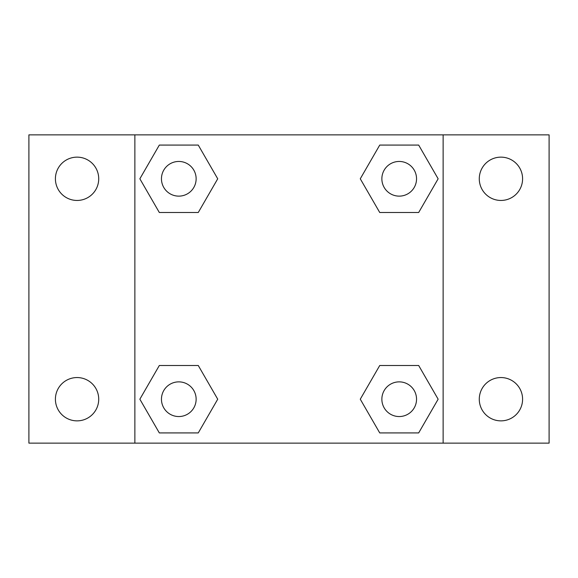 <?xml version="1.0" encoding="UTF-8"?>
<svg xmlns="http://www.w3.org/2000/svg" width="578" height="578" viewBox="0 0 578 578"><rect width="100%" height="100%" fill="white"/><g stroke="black" fill="none" stroke-linecap="round" stroke-linejoin="round"><path stroke-width="0.87" d="M77.069 420.863A21.653 21.653 0 0 0 95.818 388.38A21.653 21.653 0 0 0 58.313 388.38A21.653 21.653 0 0 0 77.069 420.863M500.931 420.863A21.653 21.653 0 0 0 519.687 388.38A21.653 21.653 0 0 0 482.182 388.38A21.653 21.653 0 0 0 500.931 420.863M500.931 200.45A21.653 21.653 0 0 0 519.687 167.967A21.653 21.653 0 0 0 482.182 167.967A21.653 21.653 0 0 0 500.931 200.45M77.069 200.45A21.653 21.653 0 0 0 95.818 167.967A21.653 21.653 0 0 0 58.313 167.967A21.653 21.653 0 0 0 77.069 200.45M549.1 443.131L28.9 443.131L28.9 134.869L549.1 134.869L549.1 443.131M159.326 365.491L198.261 365.491L217.725 399.203L198.261 432.922L159.326 432.922L139.862 399.203L159.326 365.491L198.261 365.491L159.326 365.491M379.739 145.078L418.674 145.078L438.138 178.797L418.674 212.509L379.739 212.509L360.275 178.797L379.739 145.078L418.674 145.078L379.739 145.078M134.869 443.131L134.869 134.869M443.131 134.869L443.131 443.131M159.326 145.078L198.261 145.078L217.725 178.797L198.261 212.509L159.326 212.509L139.862 178.797L159.326 145.078L198.261 145.078L159.326 145.078M379.739 365.491L418.674 365.491L438.138 399.203L418.674 432.922L379.739 432.922L360.275 399.203L379.739 365.491L418.674 365.491L379.739 365.491M418.674 432.922L379.739 432.922L418.674 432.922M416.543 399.203A17.34 17.34 0 0 0 390.533 384.189A17.34 17.34 0 0 0 390.533 414.224A17.34 17.34 0 0 0 416.543 399.203M198.261 432.922L159.326 432.922L198.261 432.922M196.137 399.203A17.34 17.34 0 0 0 170.127 384.189A17.34 17.34 0 0 0 170.127 414.224A17.34 17.34 0 0 0 196.137 399.203M418.674 212.509L379.739 212.509L418.674 212.509M416.543 178.797A17.34 17.34 0 0 0 390.533 163.776A17.34 17.34 0 0 0 390.533 193.811A17.34 17.34 0 0 0 416.543 178.797M198.261 212.509L159.326 212.509L198.261 212.509M196.137 178.797A17.34 17.34 0 0 0 170.127 163.776A17.34 17.34 0 0 0 170.127 193.811A17.34 17.34 0 0 0 196.137 178.797"/></g></svg>
